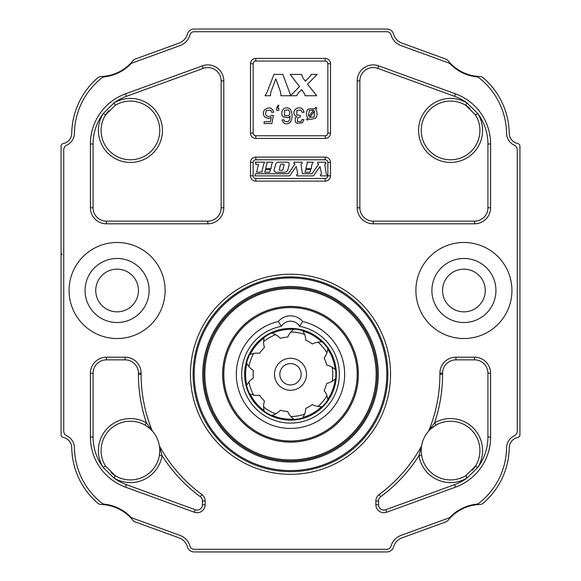 <?xml version="1.0" encoding="UTF-8"?>
<svg xmlns="http://www.w3.org/2000/svg" width="581" height="581" viewBox="0 0 581 581"><rect width="100%" height="100%" fill="white"/><g stroke="black" fill="none" stroke-linecap="round" stroke-linejoin="round"><path stroke-width="0.87" d="M428.887 430.565A149.397 149.397 0 0 0 439.897 374.273L442.569 374.273A152.069 152.069 0 0 1 434.61 422.823L435.939 425.132L430.521 429.141L435.939 425.132C432.206 427.551 429.7 429.606 428.429 431.313A29.348 29.348 0 0 1 428.451 431.284A29.348 29.348 0 0 0 428.429 431.313A2.665 2.665 0 0 0 428.887 430.565L434.61 422.823A32.013 32.013 0 0 1 477.771 467.458L475.505 466.049L472.302 470.298L475.505 466.049A29.348 29.348 0 0 1 473.595 468.765A29.348 29.348 0 0 0 475.505 466.049L465.671 475.737A29.348 29.348 0 0 1 421.595 455.221L418.959 455.649L421.378 446.324A2.665 2.665 0 0 0 421.668 445.496C421.145 447.559 421.123 450.805 421.595 455.221M465.671 475.737L466.804 475.018L465.671 475.737L467.044 478.025A32.013 32.013 0 0 1 418.959 455.649A152.069 152.069 0 0 1 380.708 496.69L379.124 494.54A149.397 149.397 0 0 0 421.378 446.324M421.668 445.504L421.668 445.504A29.348 29.348 0 0 0 421.646 445.634A29.348 29.348 0 0 1 421.668 445.504L421.668 445.504A2.665 2.665 0 0 0 421.668 445.496A29.348 29.348 0 0 1 428.429 431.313L430.485 429.177L428.429 431.313M465.671 105.263L469.964 108.4L465.671 105.263L467.044 102.975L477.771 113.542L475.505 114.951A29.348 29.348 0 0 1 461.198 157.785A29.348 29.348 0 0 1 421.726 135.831A29.348 29.348 0 0 1 450.573 101.079A29.348 29.348 0 0 0 421.726 135.831A29.348 29.348 0 0 0 461.198 157.785A29.348 29.348 0 0 0 475.505 114.951L465.671 105.263A29.348 29.348 0 0 1 468.409 107.129A29.348 29.348 0 0 0 421.726 135.831A29.348 29.348 0 0 0 461.198 157.785A29.348 29.348 0 0 0 475.505 114.951A29.348 29.348 0 0 1 461.198 157.785A29.348 29.348 0 0 1 421.726 135.831A29.348 29.348 0 0 1 450.573 101.079M474.764 113.825L475.505 114.951L474.764 113.825M105.495 114.951L108.698 110.702L105.495 114.951L103.229 113.542L113.956 102.975L115.329 105.263A29.348 29.348 0 0 1 159.274 135.831A29.348 29.348 0 0 1 119.802 157.785A29.348 29.348 0 0 1 107.405 112.235A29.348 29.348 0 0 0 105.495 114.951L115.329 105.263M159.332 445.496L159.695 448.438L159.332 445.496C159.855 447.559 159.877 450.798 159.405 455.221A29.348 29.348 0 0 1 115.329 475.737L111.036 472.6L115.329 475.737A29.348 29.348 0 0 1 112.591 473.871A29.348 29.348 0 0 0 115.329 475.737L105.495 466.049A29.348 29.348 0 0 1 145.061 425.132A29.348 29.348 0 0 1 152.571 431.313A2.665 2.665 0 0 1 152.113 430.565L146.39 422.823L145.061 425.132C148.794 427.551 151.3 429.606 152.571 431.313A29.348 29.348 0 0 1 159.332 445.496A2.665 2.665 0 0 0 159.622 446.324L162.041 455.649L159.405 455.221A29.348 29.348 0 0 1 115.329 475.737L113.956 478.025L103.229 467.458L105.495 466.049M159.775 450.231L159.405 455.221L159.775 450.231M61.063 434.82L61.063 146.18A2.665 2.665 0 0 1 63.198 143.565A10.683 10.683 0 0 0 71.746 133.267A74.702 74.702 0 0 1 97.782 77.803A5.338 5.338 0 0 1 101.087 76.518A42.689 42.689 0 0 0 132.918 60.714A5.338 5.338 0 0 1 135.242 59.059L179.122 43.081A13.341 13.341 0 0 0 187.402 34.126A6.936 6.936 0 0 1 194.083 29.05L386.917 29.05A6.936 6.936 0 0 1 393.598 34.126A13.341 13.341 0 0 0 401.878 43.081L445.758 59.059A5.338 5.338 0 0 1 448.082 60.714A42.689 42.689 0 0 0 479.913 76.518A5.338 5.338 0 0 1 483.218 77.803A74.702 74.702 0 0 1 509.254 133.267A10.683 10.683 0 0 0 517.802 143.565A2.665 2.665 0 0 1 519.937 146.18L519.937 434.82A2.665 2.665 0 0 1 517.802 437.435A10.683 10.683 0 0 0 509.254 447.733A74.702 74.702 0 0 1 483.218 503.197A5.338 5.338 0 0 1 479.913 504.482A42.689 42.689 0 0 0 448.082 520.285A5.338 5.338 0 0 1 445.758 521.941L401.878 537.919A13.341 13.341 0 0 0 393.598 546.874A6.936 6.936 0 0 1 386.917 551.95L194.083 551.95A6.936 6.936 0 0 1 187.402 546.874A13.341 13.341 0 0 0 179.122 537.919L135.242 521.941A5.338 5.338 0 0 1 132.918 520.285A42.689 42.689 0 0 0 101.087 504.482A5.338 5.338 0 0 1 97.782 503.197A74.702 74.702 0 0 1 71.746 447.733A10.683 10.683 0 0 0 63.198 437.435A2.665 2.665 0 0 1 61.063 434.82L61.063 146.18A2.665 2.665 0 0 1 63.198 143.565A10.683 10.683 0 0 0 71.746 133.267A74.702 74.702 0 0 1 97.782 77.803A5.338 5.338 0 0 1 101.087 76.518A42.689 42.689 0 0 0 132.918 60.714A5.338 5.338 0 0 1 135.242 59.059L179.122 43.081A13.341 13.341 0 0 0 187.402 34.126A6.936 6.936 0 0 1 194.083 29.05L386.917 29.05A6.936 6.936 0 0 1 393.598 34.126A13.341 13.341 0 0 0 401.878 43.081L445.758 59.059A5.338 5.338 0 0 1 448.082 60.714A42.689 42.689 0 0 0 479.913 76.518A5.338 5.338 0 0 1 483.218 77.803A74.702 74.702 0 0 1 509.254 133.267A10.683 10.683 0 0 0 517.802 143.565A2.665 2.665 0 0 1 519.937 146.18L519.937 434.82A2.665 2.665 0 0 1 517.802 437.435A10.683 10.683 0 0 0 509.254 447.733A74.702 74.702 0 0 1 483.218 503.197A5.338 5.338 0 0 1 479.913 504.482A42.689 42.689 0 0 0 448.082 520.285A5.338 5.338 0 0 1 445.758 521.941L401.878 537.919A13.341 13.341 0 0 0 393.598 546.874A6.936 6.936 0 0 1 386.917 551.95L194.083 551.95A6.936 6.936 0 0 1 187.402 546.874A13.341 13.341 0 0 0 179.122 537.919L135.242 521.941A5.338 5.338 0 0 1 132.918 520.285A42.689 42.689 0 0 0 101.087 504.482A5.338 5.338 0 0 1 97.782 503.197A74.702 74.702 0 0 1 71.746 447.733A10.683 10.683 0 0 0 63.198 437.435A2.665 2.665 0 0 1 61.063 434.82M272.387 333.145A44.933 44.933 0 0 1 293.456 329.434M303.057 331.126A44.933 44.933 0 0 1 321.584 341.824M327.851 349.297A44.933 44.933 0 0 1 335.172 369.393M335.172 379.146A44.933 44.933 0 0 1 327.851 399.249M321.584 406.722A44.933 44.933 0 0 1 303.057 417.412M293.456 419.104A44.933 44.933 0 0 1 272.387 415.393M263.941 410.513A44.933 44.933 0 0 1 250.193 394.129M246.86 384.963A44.933 44.933 0 0 1 246.86 363.575M250.193 354.41A44.933 44.933 0 0 1 263.941 338.026M290.5 328.41A45.855 45.855 0 0 1 330.211 397.201A45.855 45.855 0 0 1 250.789 397.201A45.855 45.855 0 0 1 290.5 328.41M281.378 326.311A48.819 48.819 0 0 0 249.83 401.282A48.819 48.819 0 0 0 331.17 401.282A48.819 48.819 0 0 0 299.622 326.311A10.669 10.669 0 0 0 281.378 326.311L278.284 321.511A54.156 54.156 0 0 0 245.785 404.826A54.156 54.156 0 0 0 335.215 404.826A54.156 54.156 0 0 0 302.716 321.511A16.007 16.007 0 0 0 278.284 321.511M299.622 326.311L302.716 321.511M287.762 411.522A37.351 37.351 0 0 1 280.332 410.208A19.405 19.405 0 0 1 275.728 413.875A42.275 42.275 0 0 1 263.585 406.867A19.405 19.405 0 0 1 264.457 401.05A37.351 37.351 0 0 1 259.613 395.269A19.405 19.405 0 0 1 253.723 395.116L249.612 393.896A45.354 45.354 0 0 1 246.562 385.515L248.929 381.942A19.405 19.405 0 0 1 253.338 378.042A37.351 37.351 0 0 1 253.338 370.496A19.405 19.405 0 0 1 248.929 366.604L246.562 363.023A45.354 45.354 0 0 1 249.612 354.642L253.723 353.422A19.405 19.405 0 0 1 259.613 353.277A37.351 37.351 0 0 1 264.457 347.496A19.405 19.405 0 0 1 263.585 341.672L264.072 337.416A45.354 45.354 0 0 1 271.792 332.957L275.728 334.663A19.405 19.405 0 0 1 280.332 338.331A37.351 37.351 0 0 1 287.762 337.024A19.405 19.405 0 0 1 290.834 331.998L293.95 329.049A45.354 45.354 0 0 1 302.73 330.596L304.64 334.431A19.405 19.405 0 0 1 305.809 340.205A37.351 37.351 0 0 1 312.346 343.974A19.405 19.405 0 0 1 317.93 342.107L322.208 341.846A45.354 45.354 0 0 1 327.938 348.673L326.943 352.841A19.405 19.405 0 0 1 324.125 358.019A37.351 37.351 0 0 1 326.711 365.108A19.405 19.405 0 0 1 332.187 367.257L335.636 369.814A45.354 45.354 0 0 1 335.636 378.732L332.187 381.281A19.405 19.405 0 0 1 326.711 383.431A37.351 37.351 0 0 1 324.125 390.526A19.405 19.405 0 0 1 326.943 395.697L327.938 399.866A45.354 45.354 0 0 1 322.208 406.7L317.93 406.439A19.405 19.405 0 0 1 312.346 404.565A37.351 37.351 0 0 1 305.809 408.341A19.405 19.405 0 0 1 304.64 414.108L302.73 417.942A45.354 45.354 0 0 1 293.95 419.497L290.834 416.541A19.405 19.405 0 0 1 287.762 411.522M326.943 395.697A42.275 42.275 0 0 1 317.93 406.439M304.64 414.108A42.275 42.275 0 0 1 290.834 416.541M248.929 366.604A42.275 42.275 0 0 1 253.723 353.422M263.585 341.672A42.275 42.275 0 0 1 275.728 334.663M253.723 395.116A42.275 42.275 0 0 1 248.929 381.942M290.834 331.998A42.275 42.275 0 0 1 304.64 334.431M332.187 367.257A42.275 42.275 0 0 1 332.187 381.281M317.93 342.107A42.275 42.275 0 0 1 326.943 352.841M358.281 374.273A67.781 67.781 0 0 1 290.5 442.054A67.781 67.781 0 0 1 222.719 374.273A67.781 67.781 0 0 1 290.5 306.492A67.781 67.781 0 0 1 358.281 374.273M357.199 374.273A66.699 66.699 0 0 1 257.151 432.032A66.699 66.699 0 0 1 257.151 316.507A66.699 66.699 0 0 1 357.199 374.273M222.639 374.273A67.861 67.861 0 0 0 324.43 433.041A67.861 67.861 0 0 0 324.43 315.498A67.861 67.861 0 0 0 222.639 374.273M377.207 374.273A86.707 86.707 0 0 1 247.15 449.36A86.707 86.707 0 0 1 247.15 299.179A86.707 86.707 0 0 1 377.207 374.273M266.853 163.929L265.64 168.613L271.247 168.613A2.615 2.615 0 0 1 271.095 167.241A19.558 19.558 0 0 1 272.031 163.61A4.27 4.27 0 0 1 272.888 162.193L266.723 162.193A2.615 2.615 0 0 1 266.904 163.406L266.853 163.929M387.876 374.273A97.376 97.376 0 0 1 241.812 458.605A97.376 97.376 0 0 1 241.812 289.941A97.376 97.376 0 0 1 387.876 374.273A97.376 97.376 0 0 1 290.5 471.649A97.376 97.376 0 0 1 193.124 374.273A97.376 97.376 0 0 1 290.5 276.897A97.376 97.376 0 0 1 387.876 374.273A97.376 97.376 0 0 1 290.5 471.649A97.376 97.376 0 0 1 193.124 374.273A97.376 97.376 0 0 1 290.5 276.897A97.376 97.376 0 0 1 387.876 374.273M262.089 171.301A5.992 5.992 0 0 1 262.271 169.935L263.621 164.496A6.137 6.137 0 0 1 264.747 162.193L255.277 162.193A1.954 1.954 0 0 1 255.778 163.501L255.778 164.423L258.487 164.423L256.642 172.245L262.191 172.041A2.564 2.564 0 0 1 262.089 171.301M269.737 172.252L270.397 169.601L265.437 169.601L264.776 172.252L269.737 172.252M284.189 172.252A7.045 4.975 -129.6 0 0 288.009 169.289L289.084 164.851A8.228 3.617 144.5 0 0 286.753 162.172L278.749 162.172A7.241 4.525 50.4 0 0 275.619 164.503L274.261 169.449A8.127 3.602 -35.5 0 0 276.563 172.252L284.189 172.252M281.444 164.162L283.455 164.162A1.54 0.806 147.2 0 1 284.065 164.837L282.889 169.565A2.426 1.431 -131.2 0 1 281.93 170.284L279.919 170.284A2.368 0.995 -34.9 0 1 279.287 169.572L280.434 164.931A2.447 1.482 48.8 0 1 281.444 164.162M442.569 374.273L442.569 373.205A13.341 13.341 0 0 1 455.911 359.864L474.583 359.864A13.341 13.341 0 0 1 487.924 373.205L487.924 437.028A50.692 50.692 0 0 1 477.771 467.458L467.044 478.025A50.692 50.692 0 0 1 454.582 484.656L455.497 487.161L386.612 512.253A8.003 8.003 0 0 1 375.871 504.729L375.871 500.989A8.003 8.003 0 0 1 379.124 494.54M435.939 425.132A29.348 29.348 0 0 1 475.505 466.049A29.348 29.348 0 0 0 435.939 425.132M271.726 112.365L270.688 110.143L266.359 110.455C264.58 114.929 265.938 116.897 270.426 116.36L271.603 115.256L273.404 115.496L271.886 123.542L264.101 123.542L264.101 121.705L270.354 121.705L271.196 117.493L268.233 118.48L264.776 117.057C262.946 114.762 262.895 112.315 264.602 109.722C268.981 106.635 272.031 107.463 273.753 112.198L271.726 112.365M277.696 108.088L278.793 108.088L278.793 110.281L276.6 110.281L276.6 108.088L278.386 104.994L278.916 105.815L278.023 106.599L277.696 108.088M290.682 95.429L299.527 86.642L290.188 74.404L301.612 74.404L302.781 77.701L305.41 81.253L310.762 75.45L311.118 74.404L317.153 74.404L307.509 84.216L316.747 95.749L305.054 95.749L304.793 94.129L301.612 89.619L298.126 93.163L296.644 95.749L280.928 95.749L280.674 92.335L275.859 78.784L270.746 92.401L270.455 95.749L265.059 95.749L267.187 92.009L273.941 74.404L282.867 74.404L290.682 95.429M283.927 119.773L284.654 121.414L288.191 121.727L289.621 119.795L290.166 116.171L288.474 117.74L283.092 116.832C281.015 113.825 281.364 111.044 284.124 108.494C286.564 107.325 288.713 107.696 290.565 109.591C292.642 113.782 292.584 117.928 290.406 122.025C288.241 124.131 285.917 124.385 283.434 122.787L282.017 119.918L283.927 119.773M302.599 109.039L304.154 112.227L302.236 112.482L301.103 110.129L296.876 110.346L296.804 114.864L300.362 115.503L300.152 117.195L297.625 117.812L297.363 121.545L301.081 121.531L302.04 119.417L303.965 119.759L302.36 122.758L296.891 123.274L295.242 121.763L295.213 117.899L296.826 116.578L294.669 115.249C293.434 113.215 293.674 111.211 295.395 109.235C297.762 107.405 300.166 107.34 302.599 109.039M284.574 115.619L288.96 115.619L289.868 113.164L289.447 111.261L288.27 109.882L284.581 110.383L284.574 115.619M309.361 110.506L308.526 115.198L308.903 116.316L313.704 110.085L309.361 110.506M314.125 117.013L314.532 111.08L309.702 117.355L314.125 117.013M310.196 119.468L308.62 118.764L307.567 120.129L306.543 119.388L307.683 117.914L306.768 116.244C306.02 113.186 306.514 110.782 308.242 109.039L314.771 108.691L315.89 107.245L316.892 108.008L315.744 109.511L316.638 110.964C317.444 114.13 317.059 116.563 315.498 118.255L310.196 119.468M357.199 80.904A16.007 16.007 0 0 1 378.681 65.864L455.497 93.839A53.358 53.358 0 0 1 490.589 143.972L490.589 207.795A16.007 16.007 0 0 1 474.583 223.801L373.205 223.801A16.007 16.007 0 0 1 357.199 207.795L357.199 80.904L359.864 80.904A13.341 13.341 0 0 1 377.766 68.369L454.582 96.344A50.692 50.692 0 0 1 467.044 102.975A32.013 32.013 0 0 0 419.046 124.857A32.013 32.013 0 0 0 456.63 161.867A32.013 32.013 0 0 0 477.771 113.542A50.692 50.692 0 0 1 487.924 143.972L490.589 143.972M439.897 374.273L439.897 373.205A16.007 16.007 0 0 1 455.911 357.199L474.583 357.199A16.007 16.007 0 0 1 490.589 373.205L490.589 437.028A53.358 53.358 0 0 1 455.497 487.161M250.484 63.736L250.484 133.1A5.338 5.338 0 0 0 255.814 138.431L325.186 138.431A5.338 5.338 0 0 0 330.516 133.1L330.516 63.736A5.338 5.338 0 0 0 325.186 58.398L255.814 58.398A5.338 5.338 0 0 0 250.484 63.736L253.149 63.736L253.149 133.1A2.665 2.665 0 0 0 255.814 135.765L325.186 135.765A2.665 2.665 0 0 0 327.851 133.1L327.851 63.736A2.665 2.665 0 0 0 325.186 61.063L255.814 61.063A2.665 2.665 0 0 0 253.149 63.736M431.894 290.5A32.013 32.013 0 0 1 479.921 262.772A32.013 32.013 0 0 1 479.921 318.228A32.013 32.013 0 0 1 431.894 290.5M415.887 290.5A48.02 48.02 0 0 1 487.924 248.915A48.02 48.02 0 0 1 487.924 332.085A48.02 48.02 0 0 1 415.887 290.5M517.264 149.985L517.264 431.015A5.338 5.338 0 0 1 514.214 435.837A13.348 13.348 0 0 0 506.588 447.69A72.029 72.029 0 0 1 479.158 503.081A5.338 5.338 0 0 1 476.449 504.199A43.219 43.219 0 0 0 450.435 516.843A5.338 5.338 0 0 1 448.459 518.121L400.97 535.413A16.007 16.007 0 0 0 391.028 546.162A4.27 4.27 0 0 1 386.917 549.285L194.083 549.285A4.27 4.27 0 0 1 189.972 546.162A16.007 16.007 0 0 0 180.03 535.413L132.541 518.121A5.338 5.338 0 0 1 130.565 516.843A43.219 43.219 0 0 0 104.551 504.199A5.338 5.338 0 0 1 101.842 503.081A72.029 72.029 0 0 1 74.412 447.69A13.348 13.348 0 0 0 66.786 435.837A5.338 5.338 0 0 1 63.736 431.015L63.736 149.985A5.338 5.338 0 0 1 66.786 145.163A13.348 13.348 0 0 0 74.412 133.31A72.029 72.029 0 0 1 101.842 77.919A5.338 5.338 0 0 1 104.551 76.801A43.219 43.219 0 0 0 130.565 64.157A5.338 5.338 0 0 1 132.541 62.879L180.03 45.587A16.007 16.007 0 0 0 189.972 34.838A4.27 4.27 0 0 1 194.083 31.715L386.917 31.715A4.27 4.27 0 0 1 391.028 34.838A16.007 16.007 0 0 0 400.97 45.587L448.459 62.879A5.338 5.338 0 0 1 450.435 64.157A43.219 43.219 0 0 0 476.449 76.801A5.338 5.338 0 0 1 479.158 77.919A72.029 72.029 0 0 1 506.588 133.31A13.348 13.348 0 0 0 514.214 145.163A5.338 5.338 0 0 1 517.264 149.985M149.106 290.5A32.013 32.013 0 0 0 101.079 262.772A32.013 32.013 0 0 0 101.079 318.228A32.013 32.013 0 0 0 149.106 290.5M255.814 181.119L325.186 181.119A5.338 5.338 0 0 0 330.516 175.782L330.516 162.44A5.338 5.338 0 0 0 325.186 157.11L255.814 157.11A5.338 5.338 0 0 0 250.484 162.44L250.484 175.782A5.338 5.338 0 0 0 255.814 181.119L255.814 178.447L325.186 178.447A2.665 2.665 0 0 0 327.851 175.782L327.851 162.44A2.665 2.665 0 0 0 325.186 159.775L255.814 159.775A2.665 2.665 0 0 0 253.149 162.44L253.149 175.782A2.665 2.665 0 0 0 255.814 178.447M165.113 290.5A48.02 48.02 0 0 0 93.076 248.915A48.02 48.02 0 0 0 93.076 332.085A48.02 48.02 0 0 0 165.113 290.5M207.795 223.801L106.417 223.801A16.007 16.007 0 0 1 90.411 207.795L90.411 143.972A53.358 53.358 0 0 1 125.503 93.839L202.319 65.864A16.007 16.007 0 0 1 223.801 80.904L223.801 207.795A16.007 16.007 0 0 1 207.795 223.801L207.795 221.136L106.417 221.136A13.341 13.341 0 0 1 93.076 207.795L93.076 143.972A50.692 50.692 0 0 1 103.229 113.542A32.013 32.013 0 0 0 124.37 161.867A32.013 32.013 0 0 0 161.954 124.857A32.013 32.013 0 0 0 113.956 102.975A50.692 50.692 0 0 1 126.418 96.344L203.234 68.369A13.341 13.341 0 0 1 221.136 80.904L221.136 207.795A13.341 13.341 0 0 1 207.795 221.136M159.622 446.324A149.397 149.397 0 0 0 201.876 494.54A8.003 8.003 0 0 1 205.129 500.989L205.129 504.729A8.003 8.003 0 0 1 194.388 512.253L125.503 487.161A53.358 53.358 0 0 1 90.411 437.028L90.411 373.205A16.007 16.007 0 0 1 106.417 357.199L125.089 357.199A16.007 16.007 0 0 1 141.103 373.205L141.103 374.273A149.397 149.397 0 0 0 152.113 430.565M312.302 163.61A19.558 19.558 0 0 0 311.358 167.241A2.615 2.615 0 0 0 311.51 168.613L305.904 168.613L307.167 163.406A2.615 2.615 0 0 0 306.993 162.193L313.159 162.193A4.27 4.27 0 0 0 312.302 163.61M279.831 374.273A10.669 10.669 0 0 1 290.5 363.597A10.669 10.669 0 0 1 301.169 374.273A10.669 10.669 0 0 1 290.5 384.942A10.669 10.669 0 0 1 279.831 374.273M306.507 374.273A16.007 16.007 0 0 1 282.497 388.13A16.007 16.007 0 0 1 282.497 360.409A16.007 16.007 0 0 1 306.507 374.273M275.728 413.875L271.792 415.589A45.354 45.354 0 0 1 264.072 411.13L263.585 406.867M311.656 173.734A0.683 0.683 0 0 0 312.215 173.436L318.751 163.973L317.676 163.522L317.734 162.193L325.803 162.193L325.89 163.486L324.757 164.024L326.21 174.089L327.357 174.707L327.285 175.89L320.48 175.89L320.378 174.736L321.591 174.147L320.008 166.471L313.776 175.455A1.024 1.024 0 0 1 312.934 175.89L296.717 175.89L296.615 174.736L297.821 174.147L296.245 166.471L290.013 175.455A1.024 1.024 0 0 1 289.164 175.89L254.892 175.89L255.625 173.734L287.958 173.734A0.552 0.552 0 0 0 288.416 173.494L294.988 163.973L293.913 163.522L293.971 162.193L302.04 162.193L302.127 163.486L300.994 164.024L302.403 173.734L311.656 173.734M310.007 172.252L310.668 169.601L305.7 169.601L305.04 172.252L310.007 172.252M152.571 431.305L152.571 431.313A29.348 29.348 0 0 0 145.061 425.132M376.139 374.273A85.639 85.639 0 0 1 247.68 448.438A85.639 85.639 0 0 1 247.68 300.108A85.639 85.639 0 0 1 376.139 374.273M378.275 374.273A87.775 87.775 0 0 1 246.613 450.282A87.775 87.775 0 0 1 246.613 298.256A87.775 87.775 0 0 1 378.275 374.273M386.808 374.273A96.308 96.308 0 0 1 242.342 457.675A96.308 96.308 0 0 1 242.342 290.863A96.308 96.308 0 0 1 386.808 374.273M90.411 437.028L93.076 437.028A50.692 50.692 0 0 0 103.229 467.458A32.013 32.013 0 0 1 146.39 422.823A152.069 152.069 0 0 1 138.431 374.273L141.103 374.273M201.876 494.54L200.292 496.69A152.069 152.069 0 0 1 162.041 455.649A32.013 32.013 0 0 1 113.956 478.025A50.692 50.692 0 0 0 126.418 484.656L125.503 487.161M90.411 143.972L93.076 143.972M125.503 93.839L126.418 96.344M455.497 93.839L454.582 96.344M487.924 437.028L490.589 437.028M487.924 143.972L487.924 207.795L490.589 207.795M487.924 207.795A13.341 13.341 0 0 1 474.583 221.136L373.205 221.136A13.341 13.341 0 0 1 359.864 207.795L359.864 80.904M454.582 484.656L385.704 509.74A5.338 5.338 0 0 1 378.543 504.729L378.543 500.989A5.338 5.338 0 0 1 380.708 496.69M255.814 58.398L255.814 61.063M325.186 61.063L325.186 58.398M327.851 63.736L330.516 63.736M250.484 133.1L253.149 133.1M327.851 133.1L330.516 133.1M255.814 138.431L255.814 135.765M325.186 135.765L325.186 138.431M463.914 269.156A21.344 21.344 0 0 1 482.397 301.169A21.344 21.344 0 0 1 445.424 301.169A21.344 21.344 0 0 1 463.914 269.156M117.086 269.156A21.344 21.344 0 0 0 98.603 301.169A21.344 21.344 0 0 0 135.576 301.169A21.344 21.344 0 0 0 117.086 269.156M290.5 274.225A100.048 100.048 0 0 1 377.142 424.29A100.048 100.048 0 0 1 203.858 424.29A100.048 100.048 0 0 1 290.5 274.225M200.292 496.69A5.338 5.338 0 0 1 202.457 500.989L205.129 500.989M202.457 500.989L202.457 504.729L205.129 504.729M202.457 504.729A5.338 5.338 0 0 1 195.296 509.74L194.388 512.253M195.296 509.74L126.418 484.656M93.076 437.028L93.076 373.205A13.341 13.341 0 0 1 106.417 359.864L125.089 359.864A13.341 13.341 0 0 1 138.431 373.205L138.431 374.273M90.411 373.205L93.076 373.205M106.417 357.199L106.417 359.864M125.089 357.199L125.089 359.864M138.431 373.205L141.103 373.205M106.417 223.801L106.417 221.136M90.411 207.795L93.076 207.795M221.136 207.795L223.801 207.795M221.136 80.904L223.801 80.904M203.234 68.369L202.319 65.864M378.543 500.989L375.871 500.989M378.543 504.729L375.871 504.729M385.704 509.74L386.612 512.253M487.924 373.205L490.589 373.205M474.583 359.864L474.583 357.199M455.911 359.864L455.911 357.199M442.569 373.205L439.897 373.205M357.199 207.795L359.864 207.795M373.205 221.136L373.205 223.801M474.583 221.136L474.583 223.801M378.681 65.864L377.766 68.369M253.149 175.782L250.484 175.782M250.484 162.44L253.149 162.44M255.814 157.11L255.814 159.775M325.186 178.447L325.186 181.119M325.186 157.11L325.186 159.775M327.851 175.782L330.516 175.782M330.516 162.44L327.851 162.44M62.131 254.485L61.063 253.418L62.131 254.485"/></g></svg>
